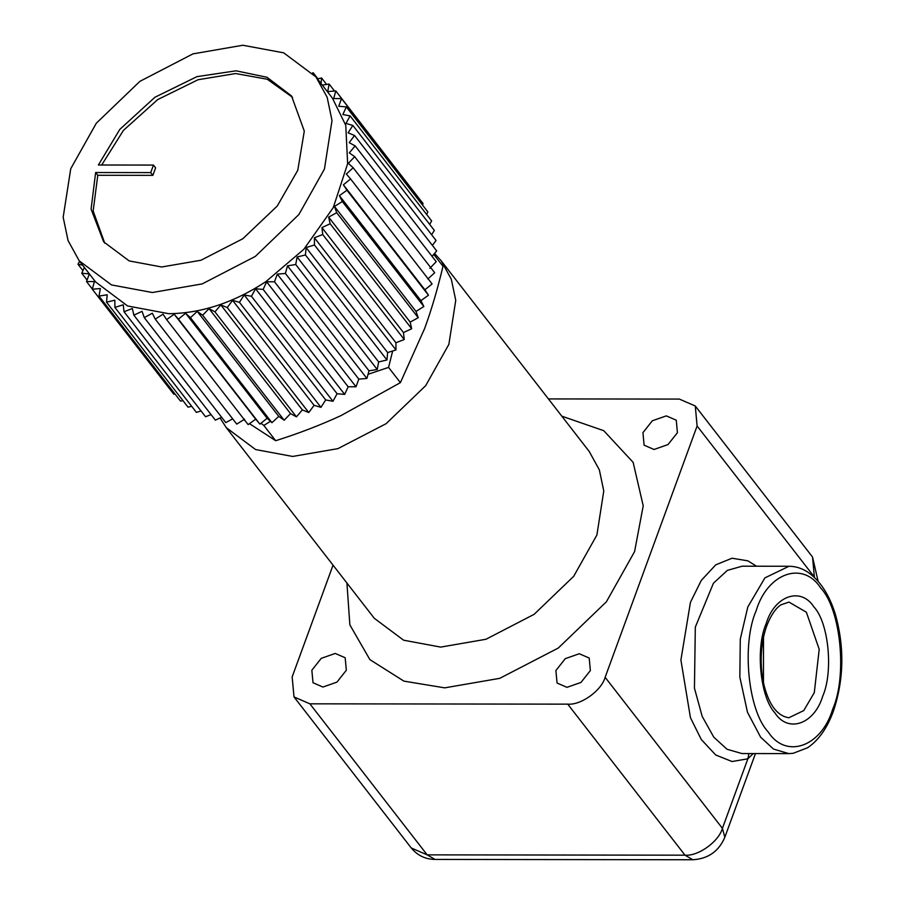 <?xml version="1.0" encoding="UTF-8"?>
<svg xmlns="http://www.w3.org/2000/svg" width="905" height="905" viewBox="0 0 905 905"><rect width="100%" height="100%" fill="white"/><g stroke="black" fill="none" stroke-linecap="round" stroke-linejoin="round"><path stroke-width="1.36" d="M292.587 97.344L267.235 79.233L235.639 73.543L198.037 79.742L157.696 99.584L123.408 130.411L101.699 165.004M97.785 175.287L95.636 172.527L150.716 172.595L152.866 175.355L97.785 175.287L93.158 211.023L104.754 243.185M150.716 172.595L153.477 165.072L155.615 167.832L152.866 175.355M153.477 165.072L98.396 165.004L119.777 129.438L154.925 97.254L196.962 76.642L236.058 70.816L267.032 77.276L291.534 95.953L304.295 131.101L297.779 170.264L277.258 206.023L242.766 238.784L200.967 260.244L161.69 266.986L129.211 260.934L103.656 241.827L91.088 209.112L95.636 172.527M152.345 292.519L202.222 283.899L255.301 256.42L298.876 214.542L324.443 169.043L332.022 120.546L327.146 97.254L315.981 76.97L283.706 52.841L242.834 45.25L192.969 53.87L139.89 81.348L96.303 123.227L70.748 168.726L63.169 217.223L68.045 240.526L79.21 260.81L111.485 284.928L152.345 292.519M84.369 267.461L81.755 273.22L89.335 273.898L86.529 281.557L94.403 281.568L92.287 289.204L173.805 394.195L175.061 394.094M86.529 281.557L92.333 289.034M348.154 386.774L266.636 281.783L274.498 281.783L356.016 386.774L348.154 386.774L344.681 394.399L337.09 393.732L332.961 401.277L325.698 399.931L320.958 407.329L314.092 405.338L308.763 412.544L302.338 409.908L296.467 416.854L290.528 413.608L284.17 420.237L278.763 416.391L271.953 422.669L267.122 418.268L259.916 424.128L255.696 419.196L248.151 424.603L166.633 319.612L174.179 314.205L178.398 319.137L185.604 313.277L190.435 317.678L197.245 311.399L202.652 315.245L209.01 308.616L214.949 311.863L220.82 304.917L227.246 307.553L232.574 300.347L239.44 302.338L244.18 294.94L251.443 296.286L255.572 288.74L263.163 289.419L266.636 281.783M274.498 281.783L277.303 274.125L285.38 273.468L287.496 265.832L295.72 264.509L297.123 256.963L305.438 254.984L306.116 247.574L314.465 244.961L314.408 237.755L322.723 234.531L321.942 227.585L330.155 223.761L328.651 217.109L336.705 212.72L334.488 206.442L342.316 201.521L339.409 195.65L346.954 190.231L343.38 184.801L350.586 178.941L346.355 174.009L353.165 167.73L348.335 163.33L354.692 156.701L349.285 152.855L355.156 145.909L349.217 142.662L354.534 135.467L348.108 132.831L352.848 125.433L345.981 123.442L350.111 115.897L342.848 114.55L346.332 106.926L338.742 106.247L341.547 98.577L423.065 203.568L422.522 205.05M277.303 274.125L358.821 379.116L356.016 386.774M341.547 98.577L333.685 98.566L335.789 90.93L417.262 196.102M285.38 273.468L366.898 378.46L358.821 379.116M79.21 260.81L95.647 281.987L127.594 305.969L168.794 313.707C201.408 313.322 233.705 302.677 265.708 281.783L303.82 249.316L333.266 207.607L347.644 163.681L345.767 125.343L332.418 98.136L315.981 76.97M335.789 90.93L327.712 91.586L329.115 84.041L322.327 85.127M92.287 289.204L100.365 288.548L98.973 296.093L107.197 294.77L106.53 302.18L114.845 300.2L114.901 307.406L123.25 304.793L124.03 311.75L132.345 308.515L133.85 315.155L142.062 311.331L144.268 317.621L152.323 313.232L155.23 319.114L163.058 314.193L166.633 319.612M287.496 265.832L369.014 370.824L366.898 378.46M321.049 83.498L321.558 77.954L317.497 78.916M313.187 73.577L312.587 72.909M79.583 261.296L77.977 264.237L82.525 265.086M98.973 296.093L180.491 401.085L183.002 400.677M295.72 264.509L377.238 369.5L369.014 370.824M244.576 419.185L236.748 424.106L155.23 319.114M232.676 418.857L225.786 422.612L144.268 317.621M221.623 417.239L215.367 420.146L133.85 315.155M211.057 414.603L205.548 416.741L124.03 311.75M201.057 410.949L196.419 412.397L114.901 307.406M191.69 406.311L188.048 407.171L106.53 302.18M346.332 106.926L427.85 211.917L426.674 214.496M350.111 115.897L431.628 220.888L429.694 224.406M352.848 125.433L434.366 230.424L431.606 234.734M354.534 135.467L436.052 240.459L432.398 245.402M355.156 145.909L436.674 250.9L432.07 256.353M354.692 156.701L436.21 261.692L429.852 268.321M353.165 167.73L434.683 272.722L427.873 279M350.586 178.941L432.092 283.932L424.898 289.792L428.472 295.222L420.927 300.641L423.834 306.512L416.006 311.433L418.223 317.712L410.169 322.101L411.673 328.741L403.46 332.576L404.241 339.522L395.926 342.746L395.983 349.952L387.634 352.565L386.955 359.975L378.641 361.955L377.238 369.5M329.115 84.041L334.545 91.032M297.123 256.963L378.641 361.955M305.438 254.984L386.955 359.975M321.558 77.954L326.592 84.448M306.116 247.574L387.634 352.565M314.465 244.961L395.983 349.952M313.175 72.728L317.915 78.826M314.408 237.755L395.926 342.746M322.723 234.531L404.241 339.522M321.942 227.585L403.46 332.576M330.155 223.761L411.673 328.741M328.651 217.109L410.169 322.101M336.705 212.72L418.223 317.712M334.488 206.442L416.006 311.433M342.316 201.521L423.834 306.512M339.409 195.65L420.927 300.641M346.954 190.231L428.472 295.222M174.179 314.205L255.696 419.196M343.38 184.801L424.898 289.792M178.398 319.137L259.916 424.128M185.604 313.277L267.122 418.268M190.435 317.678L271.953 422.669M197.245 311.399L278.763 416.391M81.755 273.22L87.072 280.075M209.01 308.616L290.528 413.608M202.652 315.245L284.17 420.237M220.82 304.917L302.338 409.908M214.949 311.863L296.467 416.854M232.574 300.347L314.092 405.338M227.246 307.553L308.763 412.544M244.18 294.94L325.698 399.931M239.44 302.338L320.958 407.329M255.572 288.74L337.09 393.732M251.443 296.286L332.961 401.277M77.977 264.237L82.932 270.629M263.163 289.419L344.681 394.399M249.463 423.664L275.686 440.712C298.989 433.348 320.777 424.965 341.061 415.565L400.395 382.645L424.705 328.345C431.595 309.397 437.692 288.706 442.986 266.262L433.744 254.362M243.728 419.716L245.074 420.644M270.448 421.3L263.853 425.463L275.686 440.712M263.853 425.463L261.002 423.246M392.668 350.993L388.562 367.396L400.395 382.645M388.562 367.396L368.052 374.308M220.039 417.974L226.295 427.669L255.595 449.559L292.677 456.448L337.938 448.631L386.118 423.687L425.667 385.677L448.869 344.375L455.747 300.37L451.324 279.226L441.188 260.81L434.524 253.434M333.051 565.173L292.157 676.917L294.001 696.929L309.895 703.83L567.729 704.147C580.931 705.368 601.508 690.606 605.14 677.302L697.11 425.995L695.266 405.983L679.361 399.082L548.43 398.924M566.983 687.336L557.05 683.026L555.896 670.515L565.286 658.648L579.279 653.738L589.212 658.048L590.365 670.56L580.965 682.438L566.983 687.336M654.032 449.48L644.089 445.17L642.946 432.658L652.335 420.78L666.329 415.881L676.261 420.192L677.415 432.692L668.014 444.57L654.032 449.48M322.938 687.042L313.006 682.732L311.852 670.22L321.252 658.342L335.235 653.444L345.178 657.754L346.321 670.266L336.931 682.132L322.938 687.042M763.458 682.562L763.515 637.233M756.512 566.213L747.858 560.84L732.021 558.227L715.742 564.844L701.284 580.422L690.447 602.3L680.899 660.039L690.447 717.699L701.284 739.521L715.742 755.008L732.021 761.524L747.858 758.809L748.921 753.56M605.14 677.302L722.416 828.347L747.858 758.809L753.243 753.56M441.188 260.81L589.212 451.459L599.348 469.865L603.771 491.008L596.893 535.025L573.691 576.315L534.131 614.325L485.962 639.269L440.701 647.098L403.607 640.197L374.308 618.307L226.295 427.669M346.92 583.024L349.862 624.88L369.885 659.621L403.902 681.126L444.717 687.857L499.73 678.343L558.294 648.037L606.373 601.825L634.575 551.631L643.217 505.827L633.138 462.353L603.737 430.678L561.813 416.164M775.008 713.016C788.108 733.389 814.33 724.204 822.679 696.318C833.55 671.68 828.697 622.482 813.855 606.859C800.744 586.485 774.533 595.671 766.184 623.556C755.313 648.195 760.166 697.393 775.008 713.016M788.99 602.097L806.378 612.221L819.206 649.315L814.296 692.63L803.731 710.595L788.843 717.767C779.397 716.296 772.123 708.649 767.01 694.836C762.96 683.92 761.015 671.668 761.173 658.059C761.433 646.159 763.3 635.4 766.784 625.796C772.61 610.875 778.617 606.282 781.004 604.789L788.99 602.097M768.119 731.84C748.016 710.674 741.444 644.032 756.173 610.671C767.485 572.888 802.984 560.444 820.745 588.046C840.847 609.201 847.408 675.843 832.691 709.215C821.378 746.987 785.868 759.431 768.119 731.84M789.036 566.259L764.929 577.865L747.802 606.972L740.279 639.134L739.849 677.121L747.485 712.28L760.641 737.202L773.515 749.08L788.798 753.605L793.085 753.322L807.611 747.745C818.595 740.301 827.147 728.197 833.29 711.443C843.913 679.904 844.625 647.629 835.451 614.619C829.319 594.687 820.066 580.501 807.667 572.062C801.762 568.238 795.552 566.304 789.036 566.259L742.157 566.202L727.371 570.376L713.434 583.205L695.312 627.142L694.44 688.139L702.19 716.387L713.762 737.145L727.043 749.272L741.919 753.548L788.798 753.605M815.179 578.159L814.285 577.288M818.109 581.293L812.532 557.028L814.376 577.039L697.11 425.995M567.729 704.147L685.006 855.18C698.208 856.402 718.774 841.639 722.416 828.347L724.826 837.272C718.808 851.333 708.14 858.822 692.834 859.75L685.006 855.18L427.171 854.863L435.011 859.433C425.395 859.298 417.477 855.485 411.266 847.974L294.001 696.929M309.895 703.83L427.171 854.863L411.266 847.974M755.46 753.571L724.826 837.272M435.011 859.433L692.834 859.75M812.532 557.028L695.266 405.983"/></g></svg>
